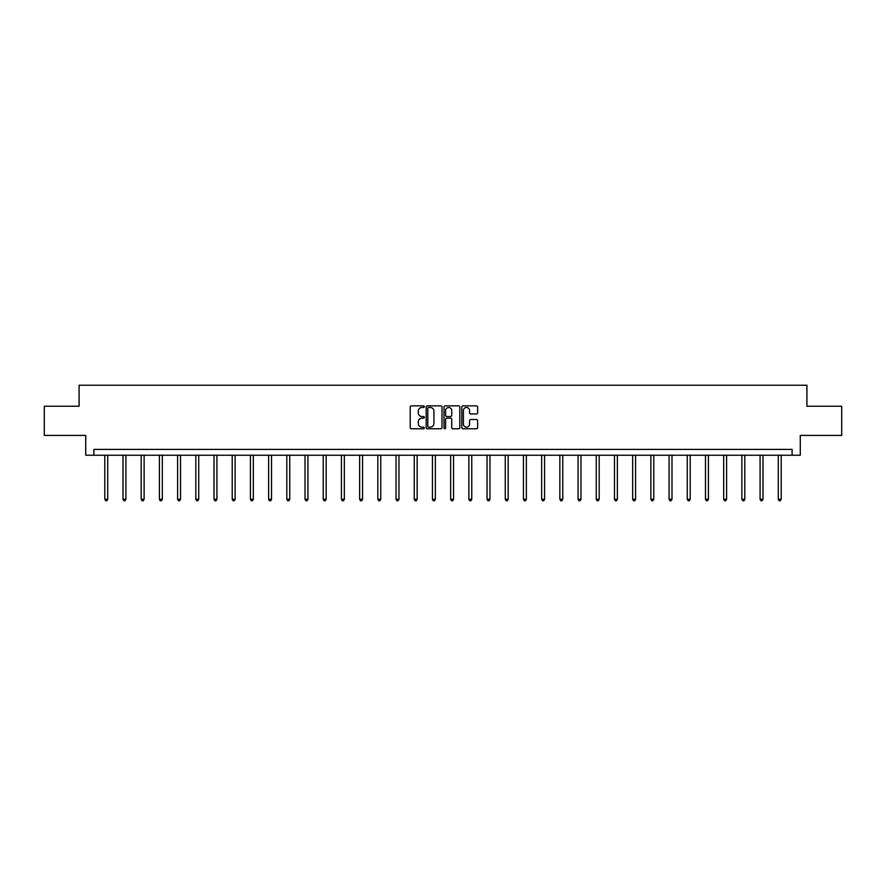 <?xml version="1.0" encoding="UTF-8"?>
<svg xmlns="http://www.w3.org/2000/svg" width="886" height="886" viewBox="0 0 886 886"><rect width="100%" height="100%" fill="white"/><g stroke="black" fill="none" stroke-linecap="round" stroke-linejoin="round"><path stroke-width="1.33" d="M424.328 406.663A0.797 0.797 0 0 0 423.53 405.866L411.359 405.866A1.141 1.141 0 0 0 410.218 407.006L410.218 427.628A1.141 1.141 0 0 0 411.359 428.769L423.53 428.769A0.797 0.797 0 0 0 424.328 427.971A0.797 0.797 0 0 0 423.53 427.163L421.957 427.163A3.666 3.666 0 0 1 418.292 423.508L418.292 421.78A3.666 3.666 0 0 1 421.957 418.126L423.53 418.126A0.797 0.797 0 0 0 424.328 417.317A0.797 0.797 0 0 0 423.53 416.52L421.957 416.52A3.666 3.666 0 0 1 418.292 412.854L418.292 411.137A3.666 3.666 0 0 1 421.957 407.471L423.53 407.471A0.797 0.797 0 0 0 424.328 406.663M476.469 413.939A1.141 1.141 0 0 0 477.62 412.798L477.62 407.006A1.141 1.141 0 0 0 476.469 405.866L462.957 405.866A1.141 1.141 0 0 0 461.816 407.006L461.816 427.628A1.141 1.141 0 0 0 462.957 428.769L476.469 428.769A1.141 1.141 0 0 0 477.62 427.628L477.62 420.64A1.141 1.141 0 0 0 476.469 419.499L470.687 419.499A1.141 1.141 0 0 0 469.547 420.64L469.547 424.106A3.068 3.068 0 0 1 466.479 427.163A3.068 3.068 0 0 1 463.411 424.106L463.411 410.528A3.068 3.068 0 0 1 466.479 407.471A3.068 3.068 0 0 1 469.547 410.528L469.547 412.798A1.141 1.141 0 0 0 470.687 413.939L476.469 413.939M792.106 455.238L800.279 455.238L800.279 435.403L841.7 435.403L841.7 406.231L806.924 406.231L806.924 385.233L79.076 385.233L79.076 406.231L44.3 406.231L44.3 435.403L85.721 435.403L85.721 455.238L792.106 455.238L792.106 449.401L93.894 449.401L93.894 455.238M442.003 407.006A1.141 1.141 0 0 0 440.851 405.866L427.34 405.866A1.141 1.141 0 0 0 426.188 407.006L426.188 427.628A1.141 1.141 0 0 0 427.34 428.769L440.851 428.769A1.141 1.141 0 0 0 442.003 427.628L442.003 407.006M445.149 405.866L458.66 405.866A1.141 1.141 0 0 1 459.812 407.006L459.812 427.628A1.141 1.141 0 0 1 458.66 428.769L452.879 428.769A1.141 1.141 0 0 1 451.738 427.628L451.738 419.266A1.141 1.141 0 0 0 450.586 418.126L446.754 418.126A1.141 1.141 0 0 0 445.603 419.266L445.603 427.971A0.797 0.797 0 0 1 444.805 428.769A0.797 0.797 0 0 1 443.997 427.971L443.997 407.006A1.141 1.141 0 0 1 445.149 405.866M428.602 407.471A0.797 0.797 0 0 0 427.794 408.269L427.794 426.365A0.797 0.797 0 0 0 428.602 427.163L430.264 427.163A3.666 3.666 0 0 0 433.918 423.508L433.918 411.137A3.666 3.666 0 0 0 430.264 407.471L428.602 407.471M451.738 410.595A3.068 3.068 0 0 0 448.67 407.527A3.068 3.068 0 0 0 445.603 410.595L445.603 415.368A1.141 1.141 0 0 0 446.754 416.52L450.586 416.52A1.141 1.141 0 0 0 451.738 415.368L451.738 410.595M104.803 455.238L104.803 499.25L107.715 499.25L107.715 455.238M107.715 499.25L106.841 500.767L105.678 500.767L104.803 499.25M122.999 455.238L122.999 499.25L125.923 499.25L125.923 455.238M125.923 499.25L125.048 500.767L123.874 500.767L122.999 499.25M141.206 455.238L141.206 499.25L144.119 499.25L144.119 455.238M144.119 499.25L143.244 500.767L142.081 500.767L141.206 499.25M159.402 455.238L159.402 499.25L162.326 499.25L162.326 455.238M162.326 499.25L161.451 500.767L160.277 500.767L159.402 499.25M177.61 455.238L177.61 499.25L180.522 499.25L180.522 455.238M180.522 499.25L179.648 500.767L178.485 500.767L177.61 499.25M195.806 455.238L195.806 499.25L198.73 499.25L198.73 455.238M198.73 499.25L197.855 500.767L196.681 500.767L195.806 499.25M214.013 455.238L214.013 499.25L216.926 499.25L216.926 455.238M216.926 499.25L216.051 500.767L214.888 500.767L214.013 499.25M232.221 455.238L232.221 499.25L235.133 499.25L235.133 455.238M235.133 499.25L234.258 500.767L233.096 500.767L232.221 499.25M250.417 455.238L250.417 499.25L253.33 499.25L253.33 455.238M253.33 499.25L252.455 500.767L251.292 500.767L250.417 499.25M268.624 455.238L268.624 499.25L271.537 499.25L271.537 455.238M271.537 499.25L270.662 500.767L269.499 500.767L268.624 499.25M286.82 455.238L286.82 499.25L289.744 499.25L289.744 455.238M289.744 499.25L288.869 500.767L287.695 500.767L286.82 499.25M305.028 455.238L305.028 499.25L307.94 499.25L307.94 455.238M307.94 499.25L307.065 500.767L305.903 500.767L305.028 499.25M323.224 455.238L323.224 499.25L326.148 499.25L326.148 455.238M326.148 499.25L325.273 500.767L324.099 500.767L323.224 499.25M341.431 455.238L341.431 499.25L344.344 499.25L344.344 455.238M344.344 499.25L343.469 500.767L342.306 500.767L341.431 499.25M359.627 455.238L359.627 499.25L362.551 499.25L362.551 455.238M362.551 499.25L361.676 500.767L360.502 500.767L359.627 499.25M377.835 455.238L377.835 499.25L380.747 499.25L380.747 455.238M380.747 499.25L379.873 500.767L378.71 500.767L377.835 499.25M396.031 455.238L396.031 499.25L398.955 499.25L398.955 455.238M398.955 499.25L398.08 500.767L396.906 500.767L396.031 499.25M414.238 455.238L414.238 499.25L417.151 499.25L417.151 455.238M417.151 499.25L416.276 500.767L415.113 500.767L414.238 499.25M432.446 455.238L432.446 499.25L435.358 499.25L435.358 455.238M435.358 499.25L434.483 500.767L433.32 500.767L432.446 499.25M450.642 455.238L450.642 499.25L453.554 499.25L453.554 455.238M453.554 499.25L452.68 500.767L451.517 500.767L450.642 499.25M468.849 455.238L468.849 499.25L471.762 499.25L471.762 455.238M471.762 499.25L470.887 500.767L469.724 500.767L468.849 499.25M487.045 455.238L487.045 499.25L489.969 499.25L489.969 455.238M489.969 499.25L489.094 500.767L487.92 500.767L487.045 499.25M505.253 455.238L505.253 499.25L508.165 499.25L508.165 455.238M508.165 499.25L507.29 500.767L506.127 500.767L505.253 499.25M523.449 455.238L523.449 499.25L526.373 499.25L526.373 455.238M526.373 499.25L525.498 500.767L524.324 500.767L523.449 499.25M541.656 455.238L541.656 499.25L544.569 499.25L544.569 455.238M544.569 499.25L543.694 500.767L542.531 500.767L541.656 499.25M559.852 455.238L559.852 499.25L562.776 499.25L562.776 455.238M562.776 499.25L561.901 500.767L560.727 500.767L559.852 499.25M578.06 455.238L578.06 499.25L580.972 499.25L580.972 455.238M580.972 499.25L580.097 500.767L578.935 500.767L578.06 499.25M596.256 455.238L596.256 499.25L599.18 499.25L599.18 455.238M599.18 499.25L598.305 500.767L597.131 500.767L596.256 499.25M614.463 455.238L614.463 499.25L617.376 499.25L617.376 455.238M617.376 499.25L616.501 500.767L615.338 500.767L614.463 499.25M632.67 455.238L632.67 499.25L635.583 499.25L635.583 455.238M635.583 499.25L634.708 500.767L633.545 500.767L632.67 499.25M650.867 455.238L650.867 499.25L653.779 499.25L653.779 455.238M653.779 499.25L652.904 500.767L651.742 500.767L650.867 499.25M669.074 455.238L669.074 499.25L671.987 499.25L671.987 455.238M671.987 499.25L671.112 500.767L669.949 500.767L669.074 499.25M687.27 455.238L687.27 499.25L690.194 499.25L690.194 455.238M690.194 499.25L689.319 500.767L688.145 500.767L687.27 499.25M705.477 455.238L705.477 499.25L708.39 499.25L708.39 455.238M708.39 499.25L707.515 500.767L706.352 500.767L705.477 499.25M723.674 455.238L723.674 499.25L726.598 499.25L726.598 455.238M726.598 499.25L725.723 500.767L724.549 500.767L723.674 499.25M741.881 455.238L741.881 499.25L744.794 499.25L744.794 455.238M744.794 499.25L743.919 500.767L742.756 500.767L741.881 499.25M760.077 455.238L760.077 499.25L763.001 499.25L763.001 455.238M763.001 499.25L762.126 500.767L760.952 500.767L760.077 499.25M778.285 455.238L778.285 499.25L781.197 499.25L781.197 455.238M781.197 499.25L780.322 500.767L779.159 500.767L778.285 499.25"/></g></svg>
